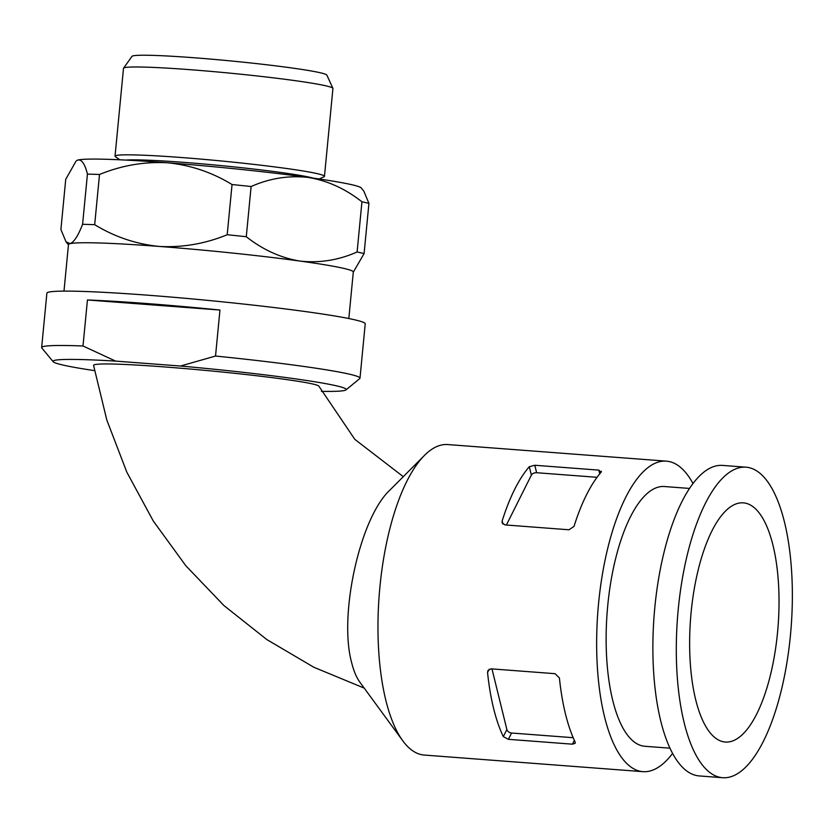 <?xml version="1.0" encoding="UTF-8"?>
<svg xmlns="http://www.w3.org/2000/svg" width="833" height="833" viewBox="0 0 833 833"><rect width="100%" height="100%" fill="white"/><g stroke="black" fill="none" stroke-linecap="round" stroke-linejoin="round"><path stroke-width="1.25" d="M115.62 361.106L180.49 366.031L215.528 356.045L219.954 310.032L87.434 299.974L82.998 345.987L115.62 361.106A147.285 7.58 -174.5 0 0 53.166 361.709A147.285 7.58 -174.5 0 0 94.525 370.633M321.392 391.343A147.285 7.58 -174.5 0 0 345.976 389.896A147.285 7.58 -174.5 0 0 180.49 366.031M364.208 688.11L313.864 667.264L266.81 639.557L223.879 605.508L185.832 565.753L153.293 521.031L126.814 472.144L106.801 419.967L93.577 365.385C93.483 364.781 95.264 364.365 98.919 364.146C121.951 362.553 222.619 370.82 281.898 378.932C305.128 382.097 317.456 384.502 318.862 386.158L354.837 439.376L403.287 476.663M246.276 236.718L251.108 186.519C269.632 178.324 288.635 175.294 308.137 177.419A143.068 7.362 -174.5 0 1 361.21 187.946L363.813 191.101L368.925 203.398L364.094 253.596A159.905 8.226 -174.5 0 0 357.107 251.983C338.583 260.188 319.58 263.218 300.078 261.083C280.919 257.959 262.978 249.838 246.276 236.718A159.905 8.226 -174.5 0 0 227.201 234.739C205.157 243.777 182.531 247.672 159.332 246.443C136.258 244.163 114.715 236.916 94.681 224.681A159.905 8.226 -174.5 0 0 82.592 224.306C78.146 235.739 74.002 242.184 70.139 243.642A143.068 7.362 -174.5 0 0 68.473 244.569L63.995 291.113M353.286 272.193L364.094 253.596M251.108 186.519A159.905 8.226 -174.5 0 0 232.043 184.541C212.04 172.306 190.486 165.059 167.391 162.779A143.068 7.362 -174.5 0 0 78.198 159.978A143.068 7.362 -174.5 0 0 76.751 160.55L78.198 159.978C81.905 159.551 84.987 164.268 87.434 174.107L82.592 224.306M348.819 318.539L353.307 271.995A143.068 7.362 -174.5 0 0 300.078 261.083A143.068 7.362 -174.5 0 0 159.332 246.443A143.068 7.362 -174.5 0 0 70.139 243.642L66.015 241.809L60.903 229.512L65.734 179.324L76.022 161.154M368.925 203.398A159.905 8.226 -174.5 0 0 361.939 201.794C345.237 188.674 327.296 180.553 308.137 177.419A143.068 7.362 -174.5 0 0 167.391 162.779C144.224 161.54 121.597 165.444 99.512 174.482L94.681 224.681M232.043 184.541L227.201 234.739M345.976 389.896L359.731 378.588A159.905 8.226 -174.5 0 0 359.991 378.192A159.905 8.226 -174.5 0 0 215.528 356.045M82.998 345.987A159.905 8.226 -174.5 0 0 41.65 347.538A159.905 8.226 -174.5 0 0 41.817 347.975L53.166 361.709M359.991 378.192L365.229 323.808A159.905 8.226 -174.5 0 0 148.43 295.246A159.905 8.226 -174.5 0 0 46.887 293.154L41.65 347.538M87.434 299.974A159.905 8.226 5.5 0 1 147.628 303.608A159.905 8.226 5.5 0 1 219.954 310.032M319.133 178.991L324.006 176.783A105.197 5.415 -174.5 0 0 324.464 176.346L332.929 88.496A105.197 5.415 -174.5 0 0 332.898 88.329L326.848 75.095A97.909 5.04 -174.5 0 0 194.131 57.758A97.909 5.04 -174.5 0 0 132.01 56.332L123.555 68.171A105.197 5.415 -174.5 0 0 123.492 68.327L115.037 156.177A105.197 5.415 -174.5 0 0 115.402 156.698L119.765 159.79M332.898 88.329A105.197 5.415 -174.5 0 0 190.299 69.701A105.197 5.415 -174.5 0 0 123.555 68.171M324.464 176.346A105.197 5.415 -174.5 0 0 181.844 157.552A105.197 5.415 -174.5 0 0 115.037 156.177M361.939 201.794L357.107 251.983M424.476 455.391L389.99 490.012C360.033 517.574 338.625 614.723 351.547 662.235C353.609 670.742 356.409 677.437 359.96 682.31L402.818 740.849A155.698 57.008 -85.7 0 1 387.335 706.009A155.698 57.008 -85.7 0 1 379.91 586.921A155.698 57.008 -85.7 0 1 424.476 455.391A155.698 57.008 -85.7 0 1 447.79 444.562L666.452 461.149A155.698 57.008 -85.7 0 1 693.025 483.598M672.543 753.469A155.698 57.008 -85.7 0 1 642.899 771.66L424.236 755.062A155.698 57.008 -85.7 0 1 402.818 740.849M642.899 771.66A155.698 57.008 -85.7 0 1 598.563 603.509A155.698 57.008 -85.7 0 1 666.452 461.149M601.145 472.186L598.833 470.124L534.796 465.262L529.299 466.73A155.698 57.008 94.3 0 0 502.164 520.958L502.08 522.697L504.944 524.915L568.981 529.778L573.999 526.414A155.698 57.008 -85.7 0 1 601.145 472.186L601.436 471.311M487.565 672.543A155.698 57.008 94.3 0 0 503.309 736.632L508.411 739.329L572.438 744.181L575.218 743.265L575.155 742.078A155.698 57.008 -85.7 0 1 559.412 677.989L555.122 673.689L491.085 668.837L487.909 670.555L487.565 672.543L489.242 669.201M573.177 737.694L511.566 733.019A4.207 2.915 26.6 0 1 506.87 729.521L491.98 668.899M506.402 525.029L531.371 475.133A4.207 2.614 166.2 0 1 536.629 472.717L597.053 477.309M691.109 612.515A119.931 43.91 -85.7 0 1 743.4 502.861A119.931 43.91 -85.7 0 1 778.116 625.77A119.931 43.91 -85.7 0 1 725.251 742.036A119.931 43.91 -85.7 0 1 691.109 612.515M669.899 748.169L644.815 746.274A130.24 47.689 -85.7 0 1 607.736 605.622A130.24 47.689 -85.7 0 1 664.526 486.534L689.599 488.44M722.544 777.699L699.116 775.919A155.698 57.008 -85.7 0 1 654.79 607.778A155.698 57.008 -85.7 0 1 722.68 465.418L746.108 467.198A155.698 57.008 -85.7 0 1 791.173 626.76A155.698 57.008 -85.7 0 1 722.544 777.699A155.698 57.008 -85.7 0 1 678.218 609.558A155.698 57.008 -85.7 0 1 746.108 467.198M99.512 174.482A159.905 8.226 -174.5 0 0 87.434 174.107M313.073 178.116A97.836 5.04 -174.5 0 0 184.083 162.383A97.836 5.04 -174.5 0 0 125.877 160.092M506.87 729.521L503.309 736.632M511.566 733.019L508.411 739.329M574.354 740.36L572.438 744.181M599.75 473.842L598.833 470.124M536.629 472.717L534.796 465.262M531.371 475.133L529.299 466.73M502.934 524.103L502.164 520.958M68.452 244.767L66.015 241.809"/></g></svg>
